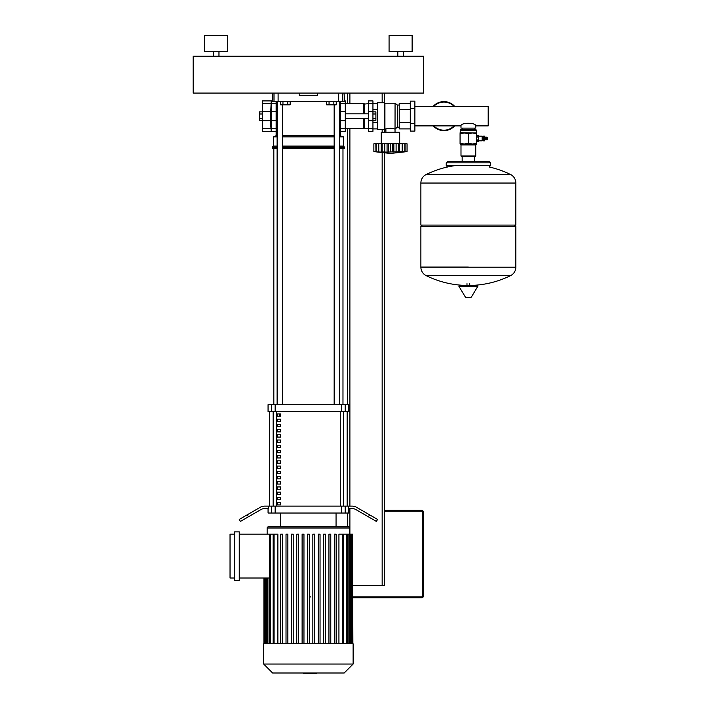 <?xml version="1.0" encoding="UTF-8"?>
<svg xmlns="http://www.w3.org/2000/svg" width="709" height="709" viewBox="0 0 709 709"><rect width="100%" height="100%" fill="white"/><g stroke="black" fill="none" stroke-linecap="round" stroke-linejoin="round"><path stroke-width="1.06" d="M347.587 93.074L347.587 103.674M347.587 128.568L347.587 404.697M347.587 411.619L347.587 506.12M347.587 513.032L347.587 526.867M349.892 534.169L349.892 508.424M349.892 506.12L349.892 128.568M349.892 103.674L349.892 93.074M382.16 93.074L382.16 102.752M382.16 129.49L382.16 132.255M382.16 152.727L382.16 585.412L384.464 585.412L384.464 152.967M384.464 132.255L384.925 129.029L390.455 128.196L395.064 129.029L397.368 127.186L399.22 127.186M384.925 129.029L384.925 103.213L384.464 102.752L384.464 129.49L377.551 129.49L377.551 102.752L384.464 102.752L384.464 93.074M382.16 585.412L352.887 585.412M423.645 595.551L423.645 512.572A2.304 2.304 0 0 0 421.341 510.267L384.464 510.267L421.341 510.267A2.304 2.304 0 0 1 423.645 512.572L422.724 512.572L422.724 595.551L423.645 595.551A2.304 2.304 0 0 1 421.341 597.855A2.304 2.304 0 0 0 423.645 595.551M352.887 597.855L421.341 597.855L421.341 596.934L352.887 596.934M262.303 111.862L259.352 111.862L259.352 118.252L262.303 118.252M259.352 118.252L259.352 120.379L262.303 120.379M259.352 113.989L262.303 113.989M270.528 116.125C270.82 119.396 271.068 119.396 271.281 116.125C271.068 112.846 270.82 112.846 270.528 116.125M271.237 100.908L262.303 100.908L262.303 131.333L271.237 131.333L270.306 120.707L271.237 100.908A51.039 51.039 0 0 1 271.281 101.369L271.281 113.821M271.237 131.333A51.039 51.039 0 0 0 271.281 130.873L271.281 118.43M372.943 111.862L375.894 111.862L375.894 120.379L372.943 120.379M375.894 118.252L372.943 118.252M375.894 113.989L372.943 113.989M401.524 143.785L399.681 143.324L399.681 132.255L381.238 132.255L381.238 143.324L379.395 143.785M387.061 143.785L387.061 152.125L381.477 151.894L382.16 151.62L382.16 143.785L407.055 143.785L407.055 151.62L392.423 151.93M400.745 152.063L401.4 152.001M404.086 151.894L404.83 151.62L404.83 143.785M399.743 143.785L399.442 151.894M392.378 143.785L392.378 151.894L387.096 152.125M390.455 143.785L390.455 151.62M398.75 143.785L398.75 151.62M373.865 151.62L373.865 143.785L381.167 143.785L381.167 152.125L373.865 151.62L390.455 153.463L407.055 151.62M376.089 143.785L376.089 151.62L376.825 151.894M393.858 143.785L393.858 152.125M378.757 143.785L378.81 151.903M375.832 143.785L375.974 151.921M382.16 151.62L381.477 151.894M381.167 143.785L382.16 143.785M399.681 143.324L381.238 143.324M384.925 103.213L395.064 103.213L397.368 105.056L399.22 105.056M385.891 132.255L385.891 129.029M395.028 132.255L395.064 103.213M414.889 123.614L414.889 131.103L410.281 131.103L410.281 101.139L414.889 101.139L414.889 123.614L410.281 123.614M410.281 108.628L414.889 108.628M377.551 122.506L372.943 122.506M377.551 109.735L372.943 109.735M377.551 128.896L372.943 128.896M377.551 103.346L372.943 103.346M410.281 128.896L399.22 128.896L399.22 103.346L410.281 103.346M399.22 109.735L410.281 109.735M399.22 122.506L410.281 122.506M397.368 127.186L397.368 105.056M345.283 103.674L363.717 103.674L363.717 113.821M345.283 128.568L363.717 128.568L363.717 118.43M363.717 104.134L368.326 103.674M363.717 128.107L364.178 128.568L364.178 118.43M364.178 113.821L364.178 103.674M364.178 128.568L368.326 128.568M368.326 103.523L368.326 131.333L372.943 131.333L372.943 100.908L368.326 100.908L368.326 103.523L372.943 103.523M333.85 101.369L333.85 104.826L336.243 104.826L336.243 101.369M333.85 104.826L329.056 104.826L329.056 101.369M329.056 104.826L326.663 104.826L326.663 101.369M287.748 101.369L287.748 104.826L290.141 104.826L290.141 101.369M287.748 104.826L282.953 104.826L282.953 101.369M282.953 104.826L280.56 104.826L280.56 101.369M414.889 106.35L488.191 106.35L488.191 125.892L475.739 125.892L475.739 128.107L460.992 128.107L460.992 125.892C460.628 122.391 476.102 122.391 475.739 125.892M482.147 140.834L482.607 140.373L482.147 136.128L482.147 140.834L478.46 140.834M483.414 140.834L484.566 140.834L484.566 136.128L483.414 136.128L483.414 140.834M484.566 139.868L485.63 139.638M484.566 137.094L485.63 137.324M486.277 137.324L485.63 137.094L485.63 139.868L486.277 139.638M486.915 137.324L486.277 137.094L486.277 139.868L486.915 139.638M486.915 139.868L487.562 139.638L487.562 137.324L486.915 137.094L486.915 139.868M468.365 130.181L476.43 130.181L475.739 129.49L460.992 129.49L460.301 130.181L468.365 130.181M460.07 132.946L476.661 132.946L476.661 133.691L472.513 132.946L468.365 133.691L464.218 132.946L460.07 133.691L460.301 130.181M460.992 155.998L461.453 156.459L475.278 156.459L475.739 155.998L460.992 155.998L460.992 144.937L475.739 144.937L476.661 144.016L460.07 144.016L460.07 143.271L464.218 144.016L468.365 143.271L472.513 144.016L476.661 143.271L476.661 144.016M460.07 133.691L460.07 143.271M468.365 133.691L468.365 143.271M476.661 133.691L476.661 143.271M484.983 139.868L484.983 137.094M476.661 136.802L478.46 136.802L478.46 135.366L476.661 135.375L478.46 135.366M476.661 139.903L478.46 139.903L478.46 136.802M476.661 137.059L478.46 137.059M478.46 141.596L476.661 141.596L478.46 141.587L478.46 139.903M476.661 140.16L478.46 140.16M468.365 267.027L420.88 267.027L468.365 267.027M420.88 267.151A9.447 9.447 0 0 0 426.153 275.624L510.577 275.624A9.447 9.447 0 0 0 515.842 267.151L515.842 226.463L420.88 226.463L420.88 267.151L515.842 267.151M459.627 285.355L477.37 285.355L477.866 286.223L458.865 286.223L459.352 285.355L477.104 285.355M468.365 297.452L465.928 297.452L468.365 297.452M510.577 174.529A9.447 9.447 0 0 1 515.842 183.011L515.842 225.081L420.88 225.081L420.88 183.126L515.842 183.126L420.88 183.011A9.447 9.447 0 0 1 426.153 174.529L510.577 174.529A95.423 95.423 0 0 0 489.201 166.987M490.495 165.614L446.236 165.614L446.236 162.848L490.495 162.848L490.495 165.614L489.113 166.996M454.673 106.35A14.517 14.517 0 0 0 433.19 106.35A14.517 14.517 0 0 1 454.673 106.35M443.931 130.642A14.517 14.517 0 0 1 433.19 125.892A14.517 14.517 0 0 0 454.673 125.892M345.283 100.908L345.283 131.333L340.674 131.333L340.674 101.369M271.52 100.908L271.52 131.333L276.129 131.333L276.129 101.369M316.693 673.001L316.693 673.55L303.629 673.55L303.629 673.001M313.865 673.55L313.865 673.001M303.736 673.55L303.736 673.001L303.727 673.55M263.686 643.772L353.117 643.772L353.117 664.049L263.686 664.049L263.686 643.772M263.686 664.049L272.628 673.001L344.175 673.001L353.117 664.049M268.294 526.867A1.152 1.152 0 0 0 267.142 528.019L349.661 528.019A1.152 1.152 0 0 0 348.509 526.867L268.294 526.867M274.082 643.772L274.082 534.169L277.875 534.169L277.875 643.772M234.644 531.865L239.252 531.865L239.252 580.316L234.644 580.316L234.644 531.865M234.644 578.012L230.035 578.012L230.035 534.169L234.644 534.169M239.252 534.169L269.695 534.169L269.695 578.012L239.252 578.012M338.929 643.772L338.929 534.169L352.559 534.169L352.559 643.772M352.887 643.772L352.559 534.169M274.082 534.169L269.695 534.169M307.476 643.772L307.476 534.169L309.319 534.169L309.319 643.772M282.492 643.772L282.492 534.169L280.649 534.169L280.649 643.772M287.863 643.772L287.863 534.169L286.019 534.169L286.019 643.772M293.225 643.772L293.225 534.169L291.381 534.169L291.381 643.772M298.595 643.772L298.595 534.169L296.743 534.169L296.743 643.772M303.957 643.772L303.957 534.169L302.114 534.169L302.114 643.772M334.311 643.772L334.311 534.169L336.155 534.169L336.155 643.772M328.941 643.772L328.941 534.169L330.784 534.169L330.784 643.772M323.579 643.772L323.579 534.169L325.422 534.169L325.422 643.772M318.208 643.772L318.208 534.169L320.051 534.169L320.051 643.772M312.846 643.772L312.846 534.169L314.69 534.169L314.69 643.772M280.746 502.601L280.746 504.905L277.281 504.905L277.281 502.601L280.746 502.601M280.746 497.381L280.746 499.685L277.281 499.685L277.281 497.381L280.746 497.381M280.746 492.17L280.746 494.474L277.281 494.474L277.281 492.17L280.746 492.17M280.746 486.95L280.746 489.254L277.281 489.254L277.281 486.95L280.746 486.95M280.746 481.739L280.746 484.043L277.281 484.043L277.281 481.739L280.746 481.739M280.746 476.519L280.746 478.823L277.281 478.823L277.281 476.519L280.746 476.519M280.746 471.299L280.746 473.603L277.281 473.603L277.281 471.299L280.746 471.299M280.746 466.088L280.746 468.392L277.281 468.392L277.281 466.088L280.746 466.088M280.746 460.868L280.746 463.172L277.281 463.172L277.281 460.868L280.746 460.868M280.746 455.657L280.746 457.961L277.281 457.961L277.281 455.657L280.746 455.657M280.746 450.437L280.746 452.741L277.281 452.741L277.281 450.437L280.746 450.437M280.746 445.217L280.746 447.521L277.281 447.521L277.281 445.217L280.746 445.217M280.746 440.005L280.746 442.31L277.281 442.31L277.281 440.005L280.746 440.005M280.746 434.785L280.746 437.09L277.281 437.09L277.281 434.785L280.746 434.785M280.746 429.574L280.746 431.878L277.281 431.878L277.281 429.574L280.746 429.574M280.746 424.354L280.746 426.658L277.281 426.658L277.281 424.354L280.746 424.354M280.746 419.134L280.746 421.438L277.281 421.438L277.281 419.134L280.746 419.134M280.746 413.923L280.746 416.227L277.281 416.227L277.281 413.923L280.746 413.923M347.153 506.12L347.153 411.619M269.65 411.619L269.65 506.12M280.746 526.867L280.746 513.032M336.057 526.867L336.057 513.032M348.739 508.424L348.739 513.032L345.177 513.032L345.177 506.12L348.465 506.12L348.465 508.424L351.416 508.424A9.217 9.217 0 0 1 356.024 509.656L368.414 516.817L369.566 514.814L356.636 507.352A9.217 9.217 0 0 0 352.027 506.12A9.217 9.217 0 0 1 356.636 507.352M275.154 506.12L271.627 506.12L271.627 513.032L275.154 513.032L275.154 506.12L341.649 506.12L341.649 513.032L345.177 513.032M271.627 513.032L268.064 513.032L268.064 508.424M248.389 516.817L247.237 514.814L239.252 519.422L240.404 521.425L260.779 509.656A9.217 9.217 0 0 1 265.388 508.424L268.339 508.424L268.339 506.12L271.627 506.12M345.177 506.12L341.649 506.12M275.154 404.697L271.627 404.697L271.627 411.619L275.154 411.619L275.154 404.697L341.649 404.697L341.649 411.619L275.154 411.619M271.627 411.619L268.064 411.619L268.064 404.697L271.627 404.697M345.177 404.697L348.739 404.697L348.739 411.619L345.177 411.619L345.177 404.697L341.649 404.697M341.649 411.619L345.177 411.619M341.649 513.032L275.154 513.032M269.491 411.619L269.491 506.12M347.313 411.619L347.313 506.12M352.027 506.12L348.465 506.12M369.566 514.814L377.551 519.422L376.399 521.425L368.414 516.817M247.237 514.814L260.159 507.352A9.217 9.217 0 0 1 264.776 506.12L268.339 506.12M273.825 404.697L273.825 148.394M342.979 404.697L342.979 148.394M277.281 416.227L280.746 416.227M279.878 413.923L279.878 416.227M334.161 104.826L334.161 404.697M339.691 101.369L339.691 404.697M339.691 135.711L343.44 136.864L343.44 146.089L344.592 147.242L344.592 148.394L339.691 148.394M277.113 128.976L276.129 129.951L276.129 135.711L277.113 135.711M282.643 135.711L334.161 135.711M276.129 135.711L273.364 136.864L277.113 136.864M282.643 136.864L334.161 136.864M339.691 136.864L343.44 136.864M273.364 136.864L273.364 146.089L277.113 146.089M282.643 146.089L334.161 146.089M339.691 146.089L343.44 146.089M273.364 146.089L272.212 147.242L277.113 147.242M282.643 147.242L334.161 147.242M339.691 147.242L344.592 147.242M272.212 147.242L272.212 148.394L277.113 148.394M282.643 148.394L334.161 148.394M339.691 128.976L340.674 129.951L340.674 135.711M317.623 93.074L317.623 95.378L299.18 95.378L299.18 93.074M338.698 93.074L338.698 101.369L344.592 101.369L344.078 93.074M272.726 93.074L272.212 100.908M338.698 101.369L278.105 101.369L278.105 93.074M274.002 93.074L274.002 101.369L272.212 101.369M274.002 101.369L278.105 101.369M204.679 51.589L204.679 35.45L227.731 35.45L227.731 51.589L204.679 51.589M213.436 56.197L213.436 51.589M218.966 56.197L218.966 51.589M389.073 51.589L389.073 35.45L412.124 35.45L412.124 51.589L389.073 51.589M397.829 56.197L397.829 51.589M403.368 56.197L403.368 51.589M193.158 93.074L423.645 93.074L423.645 56.197L193.158 56.197L193.158 93.074M421.341 510.267L421.341 511.189A1.383 1.383 0 0 1 422.724 512.572M422.724 595.551A1.383 1.383 0 0 1 421.341 596.934M384.464 511.189L421.341 511.189M310.71 596.934A1.383 1.383 0 0 1 309.319 595.551M262.303 103.523L271.237 103.523M262.303 111.543L270.306 111.543M262.303 128.728L271.237 128.728M262.303 120.707L270.306 120.707M396.101 143.785L396.101 151.894M402.163 143.785L402.163 151.894M405.078 143.785L405.078 151.894M384.81 143.785L384.81 151.894M388.532 143.785L388.532 151.894M368.326 128.728L372.943 128.728M368.326 120.707L372.943 120.707M368.326 111.543L372.943 111.543M476.661 132.946L460.301 132.716M458.865 286.223L465.432 297.177L470.803 297.452M515.842 183.011L420.88 183.011M433.819 125.892A14.056 14.056 0 0 0 454.044 125.892M454.044 106.35A14.056 14.056 0 0 0 433.819 106.35M345.283 103.523L340.674 103.523M345.283 128.728L340.674 128.728M345.283 120.707L340.674 120.707M345.283 111.543L340.674 111.543M271.52 103.523L276.129 103.523M271.52 128.728L276.129 128.728M271.52 120.707L276.129 120.707M271.52 111.543L276.129 111.543M266.176 643.772L266.176 578.012M265.166 643.772L265.166 578.012M342.722 643.772L342.722 534.169M346.311 643.772L346.311 534.169M348.881 643.772L348.881 534.169M350.618 643.772L350.618 534.169M351.629 643.772L351.629 534.169M267.922 643.772L267.922 578.012M270.492 643.772L270.492 534.169M343.643 506.12L343.643 411.619M276.537 506.12L276.537 411.619M273.16 411.619L273.16 506.12M340.267 411.619L340.267 506.12M342.801 101.369L342.801 93.074M277.113 113.821L276.129 113.821M271.52 113.821L270.776 113.821M270.776 118.43L271.52 118.43M276.129 118.43L277.113 118.43M368.326 118.43L345.283 118.43M340.674 118.43L339.691 118.43M368.326 113.821L345.283 113.821M340.674 113.821L339.691 113.821M399.61 143.785L399.61 151.779M404.981 143.785L404.981 151.655M375.93 143.785L375.93 151.655M381.3 143.785L381.3 151.779M460.992 125.892L414.889 125.892M482.607 139.77L483.414 139.77M460.992 144.937L460.07 144.016M475.739 144.937L475.739 155.998M476.43 132.716L476.43 130.181M482.607 137.192L483.414 137.192M478.46 136.128L482.147 136.128M426.153 275.624A95.423 95.423 0 0 0 463.677 285.355M473.054 285.355A95.423 95.423 0 0 0 510.577 275.624M466.983 285.355L466.983 283.627M469.748 285.355L469.748 283.627M465.432 297.177L465.928 297.452M471.299 297.177L477.866 286.223M422.263 225.081L420.88 226.463M514.459 225.081L515.842 226.463M455.134 165.614A95.423 95.423 0 0 0 426.153 174.529M462.162 156.459L462.162 161.457M474.56 156.459L474.56 161.457M490.495 162.848L489.113 161.457L447.618 161.457L446.236 162.848M446.236 165.614L447.618 166.996M462.162 128.107L462.162 129.49M474.56 128.107L474.56 129.49M339.691 127.744L340.674 127.744M340.674 104.507L339.691 104.507M276.129 104.507L277.113 104.507M276.129 127.744L277.113 127.744M267.142 534.169L267.142 528.019M265.255 643.772L265.255 578.012M264.244 643.772L264.244 578.012M263.916 643.772L263.916 578.012M349.661 534.169L349.661 528.019M343.643 534.169L343.643 643.772M347.233 534.169L347.233 643.772M349.803 534.169L349.803 643.772M351.54 534.169L351.54 643.772M267.001 643.772L267.001 578.012M269.571 643.772L269.571 578.012M273.16 643.772L273.16 534.169M282.643 404.697L282.643 104.826M277.113 404.697L277.113 101.369"/></g></svg>
